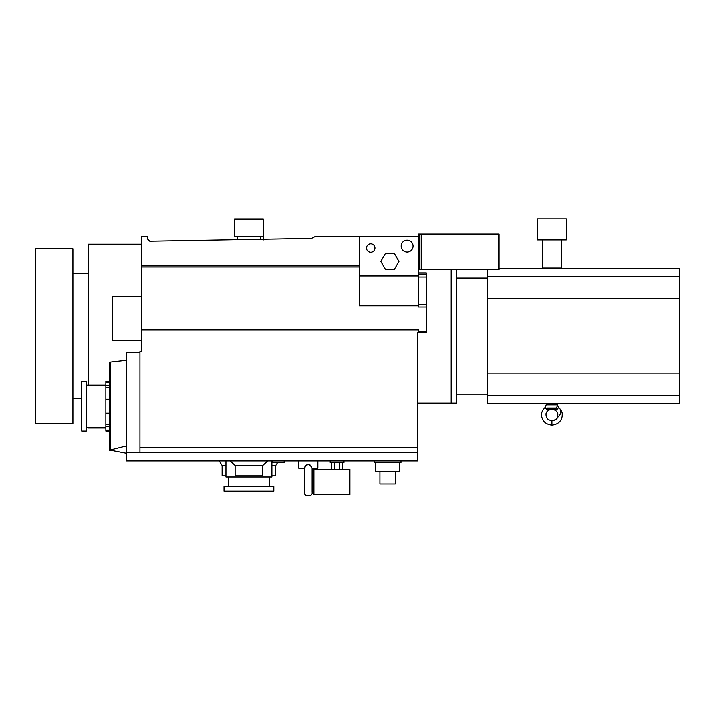 <?xml version="1.0" encoding="UTF-8"?>
<svg xmlns="http://www.w3.org/2000/svg" width="715" height="715" viewBox="0 0 715 715"><rect width="100%" height="100%" fill="white"/><g stroke="black" fill="none" stroke-linecap="round" stroke-linejoin="round"><path stroke-width="1.07" d="M417.444 403.117L451.156 403.117L451.156 336.086L451.156 403.117L456.519 403.117L456.519 269.627M546.85 404.842L546.081 404.136L557.7 404.136L557.754 403.519L679.25 403.519L679.25 268.643L499.034 268.643M487.728 269.627L487.728 403.519L557.754 403.519M555.805 268.751L554.724 268.786M554 268.804L553.231 268.822M547.976 403.421L549.057 403.385M549.781 403.367L550.55 403.349M552.069 409.069C556.038 410.24 557.95 412.01 557.807 414.378C557.691 415.174 558.183 420.071 551.891 420.545L551.891 420.545C545.599 420.071 546.09 415.174 545.974 414.378C545.831 412.01 547.744 410.24 551.712 409.069L552.069 409.069A2.297 2.297 0 0 0 551.712 409.06L547.341 409.883L548.494 408.757L555.287 408.757L556.44 409.883L552.069 409.069A2.297 2.297 -0 0 0 551.712 409.06L551.712 409.069A2.297 1.984 90.7 0 1 551.891 409.052A2.297 1.984 -90.7 0 1 552.069 409.06L552.337 409.069M547.038 408.176L547.297 408.015C545.947 404.484 545.947 404.484 547.297 408.015L556.485 408.015L557.637 404.842L546.144 404.842L545.304 407.157L545.965 408.623L545.474 407.327L545.965 408.623L547.297 408.015L548.494 408.757L555.287 408.757L556.485 408.015L557.816 408.623L558.469 407.157C563.277 412.403 562.017 413.985 562.178 416.023C561.364 421.341 557.941 424.379 551.891 425.139L551.891 420.626C554.795 420.563 556.94 419.151 558.317 416.38C560.426 414.816 562.696 410.428 558.308 407.327M545.965 408.623L547.341 409.883M556.44 409.883L557.816 408.623M551.891 218.808L537.528 218.808L537.528 239.874L566.253 239.874L566.253 218.808L551.891 218.808M561.463 239.874L561.463 268.027L542.319 268.027L542.319 239.874M546.081 268.027L546.028 268.643M451.156 336.086L451.156 269.627L451.156 336.086M81.716 406.183L81.716 431.074L86.309 431.074L86.309 381.283L81.716 381.283L81.716 406.183M418.597 272.88L426.256 272.88L426.256 307.03L418.597 307.03L418.597 305.823L359.225 305.823L359.225 236.495L418.597 236.495L418.597 234.002L419.437 234.002L419.437 269.627L418.597 269.627M421.198 234.002L421.198 269.627L499.034 269.627L499.034 234.002L419.437 234.002M426.256 307.03L426.256 331.483L418.597 331.483L418.597 329.955L418.597 332.636L417.444 332.636L417.444 460.952L400.972 460.952L400.972 462.489L374.159 462.489L374.159 460.952L400.972 460.952M139.934 352.558L126.528 352.558L126.528 452.631L139.934 452.631L139.934 351.789L141.659 351.789L141.659 236.495L147.406 236.495L147.406 238.873L149.739 241.169L311.499 238.345L315.181 236.495L359.225 236.495M141.659 296.251L112.353 296.251L112.353 340.295L141.659 340.295M81.716 398.514L72.903 398.514L72.903 423.414L35.75 423.414L35.75 248.749L72.903 248.749L72.903 398.514M313.903 469.38L313.903 494.664L349.903 494.664L349.903 469.38L313.903 469.38M298.7 460.952L298.7 468.227L304.474 468.227C307.012 463.543 309.55 463.543 312.08 468.227L317.853 468.227L317.853 460.952M311.82 467.038L311.517 466.403M310.56 465.349L309.818 464.929M308.281 464.625L307.665 464.67M307.477 464.705L306.699 464.947M305.6 465.688L304.742 467.038M109.297 381.283L105.847 381.283L105.847 431.074L109.297 431.074M375.697 462.489L375.697 471.292L399.444 471.292L399.444 462.489M126.528 360.217L109.297 362.13L109.297 450.227L126.528 445.901M385.331 253.539L394.403 253.539L398.934 261.395L394.403 269.242L385.331 269.242L380.8 261.395L385.331 253.539M263.272 219.255L234.547 219.255L234.547 236.495L263.272 236.495L263.272 219.255M331.769 462.489L331.769 469.38M334.423 462.489L334.423 469.38M339.732 462.489L339.732 469.38M342.387 462.489L342.387 469.38M110.441 362.13L110.441 450.227L126.528 453.292M126.528 452.631L126.528 460.952L272.656 460.952L272.656 462.489L284.15 462.489L284.15 460.952L343.969 460.952L343.969 462.489L330.178 462.489L330.178 460.952L330.178 462.489M413.038 246.067A5.934 5.934 0 0 1 404.136 251.215A5.934 5.934 0 0 1 404.136 240.928A5.934 5.934 0 0 1 413.038 246.067M374.928 247.989A4.21 4.21 0 0 1 368.609 251.635A4.21 4.21 0 0 1 368.609 244.333A4.21 4.21 0 0 1 374.928 247.989M296.788 460.952L319.775 460.952M397.513 460.809L396.968 460.791M396.476 460.782L395.02 460.737M394.019 460.71L392.669 460.683M391.221 460.666L389.854 460.648M388.182 460.639L385.492 460.648M384.026 460.666L382.596 460.683M381.158 460.71L380.21 460.737M378.432 460.782L377.833 460.809M281.415 460.916L280.7 460.907M279.958 460.898L278.385 460.898M272.656 460.952L284.15 460.952M426.256 274.712L418.597 274.712L418.597 305.823M359.225 275.945L418.597 275.945M230.123 460.952L235.101 465.545L235.101 475.895L262.718 475.895L262.718 465.545L267.696 460.952M271.888 475.895L275.722 475.895L275.722 465.545L277.635 462.489M225.931 460.952L225.931 477.039L271.888 477.039L271.888 460.952M225.931 465.545L222.097 465.545L222.097 475.895L225.931 475.895M237.416 236.495L237.416 239.641M260.403 239.239L260.403 236.495M418.597 236.495L418.597 274.033L426.256 274.033M426.256 331.483L426.256 332.636L418.597 332.636M235.101 465.545L262.718 465.545M271.888 465.545L275.722 465.545M141.659 244.155L88.222 244.155L88.222 385.108M88.222 427.248L88.222 428.008L105.847 428.008M222.097 465.545L219.228 460.952M263.272 239.945L263.272 218.87L234.547 218.87M379.906 471.292L379.906 484.046L395.225 484.046L395.225 471.292M88.222 273.648L72.903 273.648M248.909 491.214L273.809 491.214L273.809 486.62L224.01 486.62L224.01 491.214L248.909 491.214M487.728 276.401L679.25 276.401M487.728 395.761L679.25 395.761M487.728 298.325L679.25 298.325M679.25 373.838L487.728 373.838M141.659 329.955L418.597 329.955M141.659 266.99L359.225 266.99M109.297 387.718L105.847 387.718M105.847 385.635L109.297 385.635M109.297 399.202L105.847 399.202M109.297 413.154L105.847 413.154M109.297 424.639L105.847 424.639M109.297 426.73L105.847 426.73M109.297 430.081L105.847 430.081M109.297 382.284L105.847 382.284M139.934 452.211L417.444 452.211M139.934 447.635L417.444 447.635M426.256 277.018L418.597 277.018M426.256 304.733L418.597 304.733M141.659 265.837L359.225 265.837M487.728 278.055L456.519 278.055M487.728 394.117L456.519 394.117M545.304 407.157C540.504 412.412 541.764 413.976 541.604 416.032C542.417 421.341 545.849 424.379 551.891 425.139M558.469 407.157L557.62 405.316M557.7 404.136L556.931 404.842M546.081 404.136L546.028 403.519M557.7 268.027L557.754 268.643M312.106 468.227L312.106 492.358C313.116 497.032 303.526 497.095 304.447 492.358L304.447 468.227M105.847 385.108L86.309 385.108M105.847 427.248L86.309 427.248M421.198 269.627L419.437 269.627M343.969 460.952L374.159 460.952M269.591 486.62L269.591 477.039M228.228 486.62L228.228 477.039"/></g></svg>
